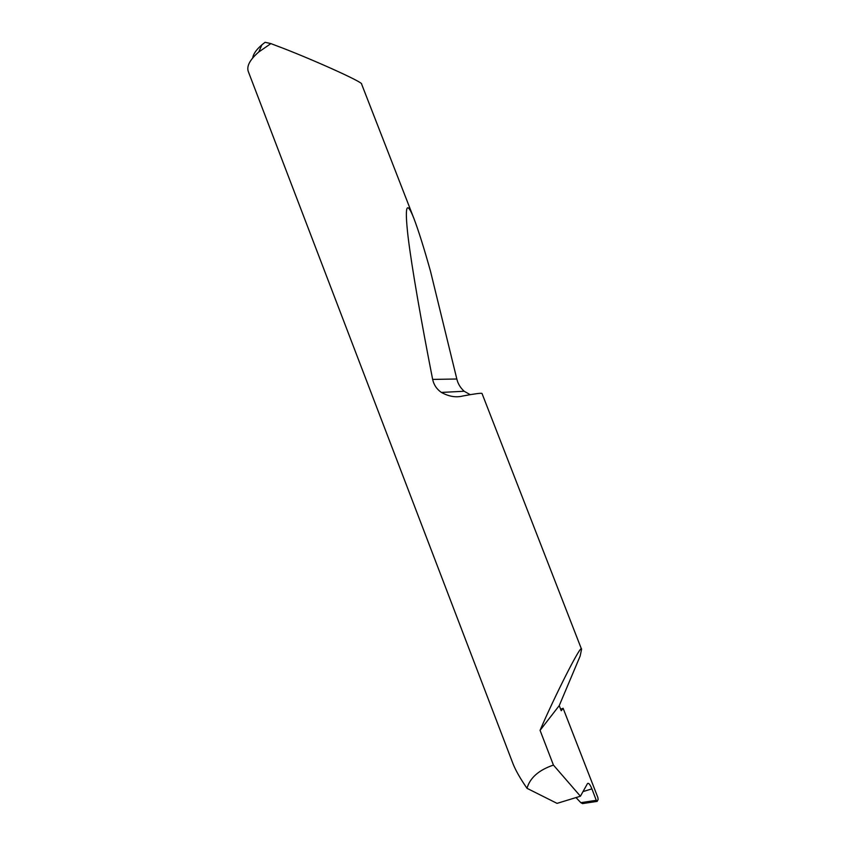 <?xml version="1.0" encoding="UTF-8"?>
<svg xmlns="http://www.w3.org/2000/svg" width="846" height="846" viewBox="0 0 846 846"><rect width="100%" height="100%" fill="white"/><g stroke="black" fill="none" stroke-linecap="round" stroke-linejoin="round"><path stroke-width="1.27" d="M560.644 709.202L563.119 708.271L561.236 710.746L559.248 705.596L580.155 656.041L581.562 649.305C582.143 641.649 554.352 696.882 540.065 730.341L559.248 705.596M580.419 796.223L553.432 765.08C538.817 770.04 530.008 777.781 526.995 788.313L557.059 803.372L580.419 796.223L587.462 783.629C588.52 782.592 590 784.337 591.904 788.863L583.01 791.602M581.562 649.305L481.998 393.432C481.184 392.925 474.775 393.771 462.783 396.002C456.047 397.736 448.909 396.552 441.379 392.428C436.748 389.213 433.829 384.877 432.644 379.41C421.456 322.442 411.822 267.791 408.026 236.372C404.547 205.631 406.514 199.677 413.916 218.501L361.633 84.145C364.404 82.538 306.982 57.063 276.674 45.811L270.889 43.601L258.76 51.987C249.94 59.654 246.45 66.147 248.29 71.498L513.057 763.875C515.658 770.431 520.301 778.574 526.995 788.313M413.916 218.501C418.484 230.503 424.005 248.058 430.477 271.164L456.829 379.008C457.919 383.703 460.361 387.785 464.168 391.254L470.217 394.67M553.432 765.08L540.065 730.341M563.119 708.271L597.826 797.397L598.154 799.438L597.16 801.384L596.271 800.327L591.957 789.001M576.01 797.577L580.821 802.674L596.271 800.327M252.732 57.93C253.292 53.954 256.359 49.576 261.932 44.796L265.105 42.3L270.889 43.601M596.906 801.416L582.503 803.605L580.821 802.674M456.829 379.008L432.644 379.41M464.168 391.254L441.379 392.428M261.932 44.796L258.76 51.987"/></g></svg>
